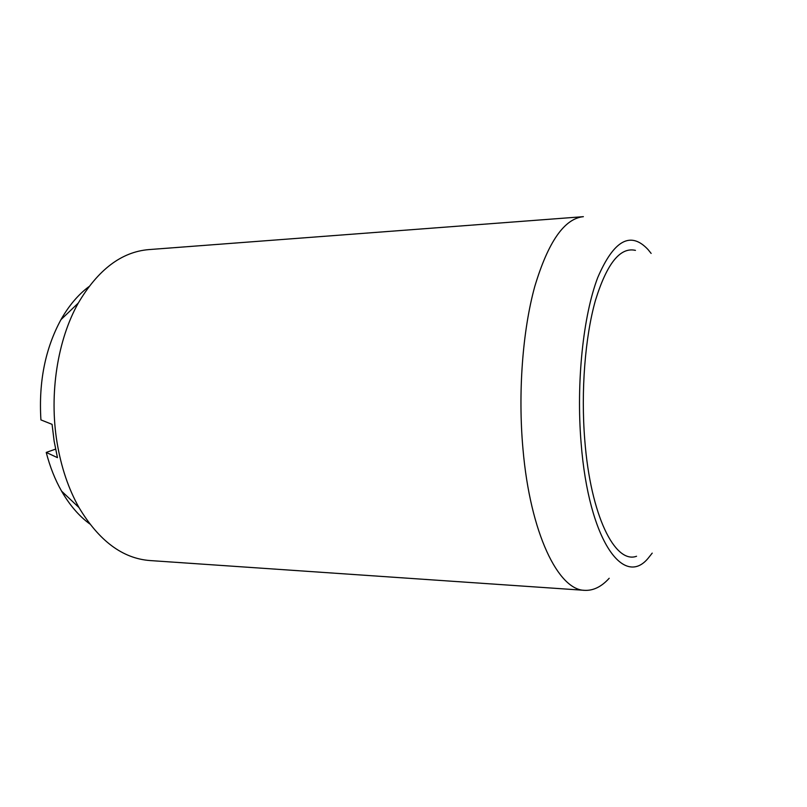 <?xml version="1.0" encoding="UTF-8"?>
<svg xmlns="http://www.w3.org/2000/svg" width="807" height="807" viewBox="0 0 807 807"><rect width="100%" height="100%" fill="white"/><g stroke="black" fill="none" stroke-linecap="round" stroke-linejoin="round"><path stroke-width="1.21" d="M635.452 250.372C620.2 246.861 606.864 263.536 595.445 300.396C585.095 336.933 580.808 391.002 584.772 440.027C590.603 515.784 615.075 564.184 636.552 556.265M609.194 578.266C601.528 586.729 593.367 590.754 584.732 590.341C558.424 590.3 530.29 533.447 522.986 449.186C517.892 392.918 522.583 330.749 534.748 286.566C548.155 241.868 564.365 218.576 583.38 216.669L148.851 249.595C121.514 251.855 97.99 269.669 78.289 303.059C57.569 339.787 48.995 393.927 57.055 442.498C61.14 467.122 68.464 488.83 79.025 507.603C98.968 540.851 122.614 558.494 149.971 560.552L584.732 590.341M652.217 553.118L649.191 556.941C624.487 589.443 588.666 541.265 581.08 442.64C576.117 382.306 583.209 315.577 597.725 277.588C613.814 240.133 630.6 230.802 648.082 249.605L651.138 253.408M88.861 286.687C78.198 294.646 68.888 305.641 60.949 319.663C45.253 348.553 38.575 381.973 40.925 419.902L52.072 424.341L54.15 441.258L57.458 457.65L46.231 452.424L55.572 449.126M89.718 523.904C78.995 516.016 69.614 505.091 61.574 491.13C55.037 479.64 49.923 466.739 46.231 452.424M61.574 491.13L79.025 507.603M60.949 319.663L78.289 303.059"/></g></svg>
